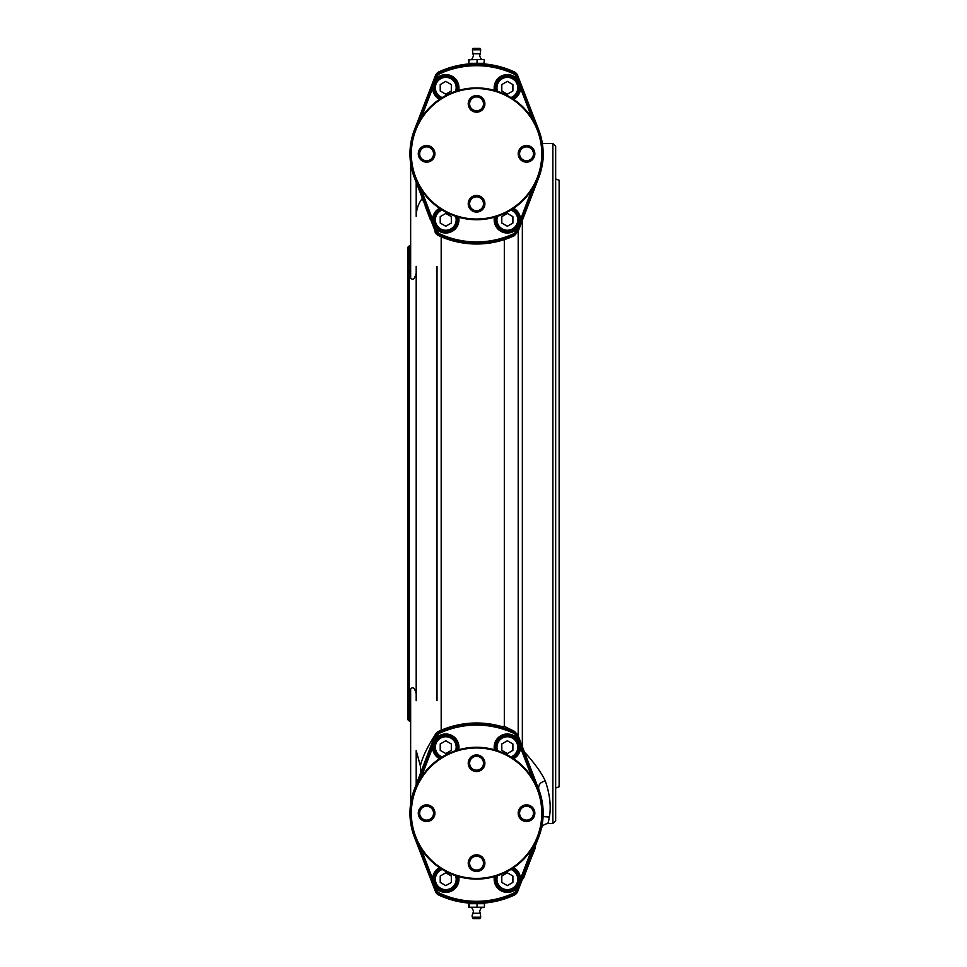 <?xml version="1.0" encoding="UTF-8"?>
<svg xmlns="http://www.w3.org/2000/svg" width="967" height="967" viewBox="0 0 967 967"><rect width="100%" height="100%" fill="white"/><g stroke="black" fill="none" stroke-linecap="round" stroke-linejoin="round"><path stroke-width="1.45" d="M409.259 721.14L409.259 245.86L407.869 247.25L407.869 719.75L410.649 721.273L410.649 803.601L410.649 689.157C412.788 686.304 414.638 687.851 416.197 693.786M416.197 700.664L416.197 266.336M416.197 784.539L416.197 750.622L420.355 765.791C422.567 756.919 427.426 746.729 434.969 735.222L414.311 789.495A66.602 66.602 0 0 0 414.444 837.229L435.404 891.381A6.938 6.938 0 0 0 438.982 895.188A90.197 90.197 0 0 0 514.142 895.188A6.938 6.938 0 0 0 517.72 891.381A6.938 6.938 0 0 1 514.142 895.188M538.595 837.446L538.679 837.229A66.602 66.602 0 0 0 538.812 789.495L517.937 735.113L514.371 731.294L504.315 726.362L500.979 726.362C484.757 721.89 468.475 721.89 452.145 726.362A90.197 90.197 0 0 0 438.535 731.403L438.353 731.487M435.488 734.146L434.969 735.222A6.938 6.938 0 0 1 438.535 731.403M543.079 150.465L542.366 143.527L552.882 143.527L555.662 146.295L555.662 820.705L555.662 483.5M436.226 233.869L414.311 177.505A66.602 66.602 0 0 1 414.444 129.771L435.404 75.619A6.938 6.938 0 0 1 438.982 71.812A90.197 90.197 0 0 1 514.142 71.812A6.938 6.938 0 0 1 517.72 75.619L538.679 129.771A66.602 66.602 0 0 1 543.164 153.813C543.587 159.47 542.136 167.364 538.812 177.505L518.191 231.222L522.349 220.379L522.349 746.621L518.191 735.778L518.191 231.222L514.371 235.706A6.938 6.938 0 0 0 514.601 235.597M543.164 813.187C541.049 834.025 541.049 834.025 543.164 813.187L542.898 807.227M542.717 805.426L538.812 789.495C538.039 785.011 540.19 782.17 545.291 780.949C555.058 809.234 547.032 823.703 548.059 823.473C547.032 823.727 555.046 809.149 545.291 780.949C541.206 772.379 534.328 762.842 524.658 752.302M543.164 153.813A66.602 66.602 0 0 1 538.812 177.505M413.066 173.939L411.712 169.007M555.662 147.685L555.662 146.295M421.963 769.406L420.899 772.186L420.355 765.791M474.483 903.359L470.313 903.166L474.483 903.432M429.964 89.677L414.444 129.771M476.562 63.617C484.612 63.846 484.612 63.846 476.562 63.617C468.499 63.846 468.499 63.846 476.562 63.617M500.979 726.362A90.197 90.197 0 0 0 452.145 726.362L441.182 730.218L441.182 236.782L438.535 235.597L452.145 240.638A90.197 90.197 0 0 1 438.535 235.597A6.938 6.938 0 0 1 434.969 231.778M422.277 198.44C418.24 203.735 416.221 209.718 416.197 216.378L416.197 182.461M416.197 273.214C414.638 279.149 412.788 280.696 410.649 277.843L410.649 163.399L410.649 245.727L409.259 245.86M478.641 63.508L482.811 63.834M537.628 127.136L536.274 124.006M422.797 199.794L423.341 201.221M425.129 205.923L430.351 219.654M435.005 735.138L435.887 733.554M411.132 800.7L411.507 798.911M413.151 792.795L414.311 789.495M476.562 903.383C484.624 903.154 484.624 903.154 476.562 903.383M517.72 891.381L538.679 837.229M552.882 143.527L552.882 823.473L548.059 823.473L549.256 817.562M549.329 817.079L543.079 816.535L549.401 816.535M513.477 236.105L514.371 235.706A90.197 90.197 0 0 1 513.477 236.105A90.197 90.197 0 0 1 452.145 240.638C468.366 245.11 484.648 245.11 500.979 240.638L508.086 238.317M509.96 237.592L513.163 236.25M437.011 266.336L437.011 700.664M555.662 178.98L559.131 180.237L559.131 786.763L555.662 788.02M415.012 789.604L435.791 735.379L437.096 735.875L436.262 738.026A13.187 13.187 0 0 1 458.696 749.739M439.441 758.72A13.187 13.187 0 0 1 432.6 747.6L421.128 777.528M436.262 738.026L432.6 747.6M457.947 749.957A12.486 12.486 0 0 0 445.775 734.678A12.486 12.486 0 0 0 440.094 758.285M458.696 876.634A13.187 13.187 0 0 1 436.262 888.347L437.096 890.498A4.859 4.859 0 0 0 439.586 893.17A88.118 88.118 0 0 0 513.537 893.17A4.859 4.859 0 0 0 516.027 890.498L531.995 848.845M421.128 848.845L436.262 888.347M440.094 868.088A12.486 12.486 0 0 0 445.775 891.707A12.486 12.486 0 0 0 457.947 876.416M516.861 888.347A13.187 13.187 0 0 1 494.427 876.634M495.177 876.416A12.486 12.486 0 0 0 507.349 891.707A12.486 12.486 0 0 0 513.03 868.088M531.995 777.528L516.027 735.875L517.333 735.379L538.111 789.604A65.913 65.913 0 0 1 538.111 836.781L517.333 890.994A6.249 6.249 0 0 1 514.118 894.427A6.249 6.249 0 0 0 517.333 890.994A6.249 6.249 0 0 1 514.118 894.427A89.508 89.508 0 0 1 439.006 894.427A6.249 6.249 0 0 1 435.791 890.994L415.012 836.781M520.524 747.6A13.187 13.187 0 0 1 513.682 758.72M494.427 749.739A13.187 13.187 0 0 1 516.861 738.026M513.03 758.285A12.486 12.486 0 0 0 507.349 734.678A12.486 12.486 0 0 0 495.177 749.957M513.682 867.653A13.187 13.187 0 0 1 520.524 878.773M432.6 878.773A13.187 13.187 0 0 1 439.441 867.653M433.397 745.533L435.476 740.106M435.476 886.28L433.397 880.852M519.726 880.852L517.647 886.28M517.647 740.106L519.726 745.533M517.333 735.379A6.249 6.249 0 0 0 514.118 731.946A6.249 6.249 0 0 1 517.333 735.379A6.249 6.249 0 0 0 514.118 731.946A89.508 89.508 0 0 0 439.006 731.946A89.508 89.508 0 0 1 514.118 731.946L513.537 733.204A88.118 88.118 0 0 0 439.586 733.204L439.006 731.946A6.249 6.249 0 0 0 435.791 735.379A6.249 6.249 0 0 1 439.006 731.946M468.693 907.227L468.693 903.698L484.431 903.698L484.431 907.227L469.188 907.227L484.177 907.554L481.421 907.554L484.177 907.554L481.421 907.554L479.608 911.047L480.224 913.259L472.899 913.259L472.065 915.797M456.376 875.933A11.096 11.096 0 0 1 445.775 890.317A11.096 11.096 0 0 1 441.472 868.982M451.323 882.424L451.323 876.005L445.775 872.802L440.227 876.005L440.227 882.424L445.775 885.627L451.323 882.424M441.472 757.391A11.096 11.096 0 0 1 445.775 736.056A11.096 11.096 0 0 1 456.376 750.44M451.323 750.368L451.323 743.961L445.775 740.758L440.227 743.961L440.227 750.368L445.775 753.571L451.323 750.368M480.732 907.554L481.421 907.554L479.608 911.047M480.224 913.259L480.708 917.212L480.031 918.65L473.093 918.65L472.416 917.212L480.708 917.212L480.357 913.416M480.381 903.383L478.641 903.432M472.742 903.383L469.152 903.637M469.188 903.698L469.188 907.227M477.045 903.698L477.045 907.227M496.748 750.44A11.096 11.096 0 0 1 507.349 736.056A11.096 11.096 0 0 1 511.652 757.391M512.897 750.368L512.897 743.961L507.349 740.758L501.8 743.961L501.8 750.368L507.349 753.571L512.897 750.368M511.652 868.982A11.096 11.096 0 0 1 507.349 890.317A11.096 11.096 0 0 1 496.748 875.933M512.897 882.424L512.897 876.005L507.349 872.802L501.8 876.005L501.8 882.424L507.349 885.627L512.897 882.424M538.111 789.604A65.913 65.913 0 0 1 476.562 879.1A65.913 65.913 0 0 1 410.649 813.187A65.913 65.913 0 0 1 476.562 747.273A65.913 65.913 0 0 1 538.111 836.781M520.512 816.656A6.938 6.938 0 0 0 532.527 816.656A6.938 6.938 0 0 0 526.519 806.248A6.938 6.938 0 0 0 520.512 816.656L522.506 820.125L530.52 820.125L534.533 813.187L530.52 806.248L522.506 806.248L518.505 813.187L520.512 816.656M526.519 820.125L530.52 820.125L534.533 813.187L530.52 806.248L522.506 806.248L518.505 813.187L519.569 815.024M522.398 819.931L524.573 820.125M526.519 821.515A8.328 8.328 0 0 0 534.848 813.187A8.328 8.328 0 0 0 526.519 804.858A8.328 8.328 0 0 0 518.191 813.187A8.328 8.328 0 0 0 526.519 821.515M484.89 763.229A8.328 8.328 0 0 0 476.562 754.913A8.328 8.328 0 0 0 468.233 763.229A8.328 8.328 0 0 0 476.562 771.557A8.328 8.328 0 0 0 484.89 763.229M426.604 804.858A8.328 8.328 0 0 0 418.276 813.187A8.328 8.328 0 0 0 426.604 821.515A8.328 8.328 0 0 0 434.932 813.187A8.328 8.328 0 0 0 426.604 804.858M468.233 863.144A8.328 8.328 0 0 0 476.562 871.472A8.328 8.328 0 0 0 484.89 863.144A8.328 8.328 0 0 0 476.562 854.816A8.328 8.328 0 0 0 468.233 863.144M480.031 769.236A6.938 6.938 0 0 0 480.031 757.221A6.938 6.938 0 0 0 469.624 763.229A6.938 6.938 0 0 0 480.031 769.236L483.5 767.242L483.5 759.228L476.562 755.227L469.624 759.228L469.624 767.242L476.562 771.243L483.5 767.242L483.5 759.228L476.562 755.227L469.624 759.228L469.624 767.242L473.093 769.236M432.612 809.717A6.938 6.938 0 0 0 420.597 809.717A6.938 6.938 0 0 0 426.604 820.125A6.938 6.938 0 0 0 432.612 809.717L430.617 806.248L422.603 806.248L418.59 813.187L422.603 820.125L430.617 820.125L434.618 813.187L432.612 809.717M418.711 812.993L422.603 820.125L426.604 820.125M428.55 820.125L430.617 820.125L434.618 813.187L430.617 806.248L422.603 806.248L420.597 809.717M473.093 857.137A6.938 6.938 0 0 0 473.093 869.152A6.938 6.938 0 0 0 483.5 863.144A6.938 6.938 0 0 0 473.093 857.137L469.624 859.143L469.624 867.145L476.562 871.158L483.5 867.145L483.5 859.143L476.562 855.13L469.624 859.143L469.624 867.145L476.562 871.158L483.5 867.145L483.307 859.022M480.031 857.137L476.562 855.13L474.724 856.194M523.485 878.036L524.005 876.67M533.095 853.184L523.244 878.665M533.047 853.317L535.392 847.648L534.739 847.406L535.392 847.648L533.18 853.365M533.82 851.697L532.89 854.127L533.699 851.649M533.276 852.725L532.89 854.127L533.409 852.785M523.606 878.084L524.138 876.718M524.404 876.042L523.534 878.266L524.404 876.042M524.211 876.537L524.876 874.833L524.223 874.579M533.433 852.701L532.89 854.127L532.237 853.873M532.744 854.103L533.119 853.124M524.44 875.546L524.174 876.259L524.44 875.546M473.093 197.764A6.938 6.938 0 0 0 473.093 209.779A6.938 6.938 0 0 0 483.5 203.771A6.938 6.938 0 0 0 473.093 197.764L469.624 199.758L469.624 207.772L476.562 211.773L483.5 207.772L483.5 199.758L476.562 195.757L469.624 199.758L469.624 207.772L476.562 211.773L483.5 207.772L483.5 199.758L476.562 195.757L473.093 197.764M468.233 203.771A8.328 8.328 0 0 0 476.562 212.087A8.328 8.328 0 0 0 484.89 203.771A8.328 8.328 0 0 0 476.562 195.443A8.328 8.328 0 0 0 468.233 203.771M432.612 150.344A6.938 6.938 0 0 0 420.597 150.344A6.938 6.938 0 0 0 426.604 160.752A6.938 6.938 0 0 0 432.612 150.344L430.617 146.875L422.603 146.875L418.59 153.813L422.603 160.752L430.617 160.752L434.618 153.813L432.612 150.344L434.618 153.813L430.617 160.752L422.603 160.752L418.59 153.813L422.603 146.875L426.604 146.875M430.726 147.069L428.55 146.875M426.604 145.485A8.328 8.328 0 0 0 418.276 153.813A8.328 8.328 0 0 0 426.604 162.142A8.328 8.328 0 0 0 434.932 153.813A8.328 8.328 0 0 0 426.604 145.485M410.649 153.813A65.913 65.913 0 0 1 476.562 87.9A65.913 65.913 0 0 1 542.475 153.813A65.913 65.913 0 0 1 476.562 219.727A65.913 65.913 0 0 1 410.649 153.813A65.913 65.913 0 0 1 476.562 87.9A65.913 65.913 0 0 1 538.111 177.396L517.333 231.621A6.249 6.249 0 0 1 514.118 235.054A6.249 6.249 0 0 0 517.333 231.621A6.249 6.249 0 0 1 514.118 235.054A89.508 89.508 0 0 1 439.006 235.054A6.249 6.249 0 0 1 435.791 231.621L415.012 177.396M517.333 231.621L516.027 231.125L516.861 228.974A13.187 13.187 0 0 1 494.427 217.261M513.682 208.28A13.187 13.187 0 0 1 520.524 219.4L531.995 189.472M516.861 228.974L520.524 219.4M495.177 217.043A12.486 12.486 0 0 0 507.349 232.322A12.486 12.486 0 0 0 513.03 208.715M494.427 90.366A13.187 13.187 0 0 1 516.861 78.653L516.027 76.502A4.859 4.859 0 0 0 513.537 73.83A88.118 88.118 0 0 0 439.586 73.83A4.859 4.859 0 0 0 437.096 76.502L421.128 118.155M531.995 118.155L516.861 78.653M513.03 98.912A12.486 12.486 0 0 0 507.349 75.293A12.486 12.486 0 0 0 495.177 90.584M436.262 78.653A13.187 13.187 0 0 1 458.696 90.366M457.947 90.584A12.486 12.486 0 0 0 445.775 75.293A12.486 12.486 0 0 0 440.094 98.912M421.128 189.472L437.096 231.125L435.791 231.621A6.249 6.249 0 0 0 439.006 235.054A89.508 89.508 0 0 0 514.118 235.054L513.537 233.796A4.859 4.859 0 0 0 516.027 231.125M432.6 219.4A13.187 13.187 0 0 1 439.441 208.28M458.696 217.261A13.187 13.187 0 0 1 436.262 228.974M440.094 208.715A12.486 12.486 0 0 0 445.775 232.322A12.486 12.486 0 0 0 457.947 217.043M439.441 99.347A13.187 13.187 0 0 1 432.6 88.227M520.524 88.227A13.187 13.187 0 0 1 513.682 99.347M516.027 76.502L517.333 76.006A6.249 6.249 0 0 0 514.118 72.573A6.249 6.249 0 0 1 517.333 76.006L538.111 130.219M519.726 221.467L517.647 226.894M517.647 80.72L519.726 86.148M433.397 86.148L435.476 80.72M435.476 226.894L433.397 221.467M415.012 130.219L435.791 76.006A6.249 6.249 0 0 1 439.006 72.573A89.508 89.508 0 0 1 514.118 72.573L513.537 73.83M480.031 109.863A6.938 6.938 0 0 0 480.031 97.848A6.938 6.938 0 0 0 469.624 103.856A6.938 6.938 0 0 0 480.031 109.863L483.5 107.857L483.5 99.855L476.562 95.842L469.624 99.855L469.624 107.857L476.562 111.87L480.031 109.863M483.5 103.856L483.5 99.855L476.562 95.842L469.624 99.855L469.624 107.857L476.562 111.87L478.399 110.806M481.663 108.92L483.5 107.857M484.89 103.856A8.328 8.328 0 0 0 476.562 95.528A8.328 8.328 0 0 0 468.233 103.856A8.328 8.328 0 0 0 476.562 112.184A8.328 8.328 0 0 0 484.89 103.856M473.516 55.953L471.703 59.446L473.516 55.953L472.899 53.741L480.224 53.741L479.608 55.953L481.421 59.446L469.188 59.773L480.732 59.446M473.093 48.35L480.031 48.35L480.708 49.788L472.416 49.788L472.899 53.741L472.416 49.788L473.093 48.35M468.693 59.773L468.693 63.302L469.188 59.773M479.608 55.953L481.421 59.446L483.935 59.773M483.935 63.302L484.431 59.773M484.431 63.302L477.045 63.302L477.045 59.773M477.045 63.302L469.188 63.302M469.152 63.363L472.742 63.617M478.641 63.568L480.381 63.617M520.512 157.283A6.938 6.938 0 0 0 532.527 157.283A6.938 6.938 0 0 0 526.519 146.875A6.938 6.938 0 0 0 520.512 157.283L522.506 160.752L530.52 160.752L534.533 153.813L530.52 146.875L522.506 146.875L518.505 153.813L520.512 157.283M520.512 150.344L518.505 153.813L522.506 160.752L530.52 160.752L534.533 153.813L530.52 146.875L526.519 146.875M524.573 146.875L522.506 146.875M526.519 162.142A8.328 8.328 0 0 0 534.848 153.813A8.328 8.328 0 0 0 526.519 145.485A8.328 8.328 0 0 0 518.191 153.813A8.328 8.328 0 0 0 526.519 162.142M511.652 209.609A11.096 11.096 0 0 1 507.349 230.944A11.096 11.096 0 0 1 496.748 216.56M512.897 223.039L512.897 216.632L507.349 213.429L501.8 216.632L501.8 223.039L507.349 226.242L512.897 223.039M456.376 216.56A11.096 11.096 0 0 1 445.775 230.944A11.096 11.096 0 0 1 441.472 209.609M451.323 223.039L451.323 216.632L445.775 213.429L440.227 216.632L440.227 223.039L445.775 226.242L451.323 223.039M441.472 98.018A11.096 11.096 0 0 1 445.775 76.683A11.096 11.096 0 0 1 456.376 91.067M451.323 90.995L451.323 84.576L445.775 81.373L440.227 84.576L440.227 90.995L445.775 94.198L451.323 90.995M496.748 91.067A11.096 11.096 0 0 1 507.349 76.683A11.096 11.096 0 0 1 511.652 98.018M512.897 90.995L512.897 84.576L507.349 81.373L501.8 84.576L501.8 90.995L507.349 94.198L512.897 90.995M504.315 726.362L504.315 239.635M435.791 890.994L437.096 890.498M513.537 893.17L514.118 894.427A89.508 89.508 0 0 1 439.006 894.427L439.586 893.17M516.027 735.875A4.859 4.859 0 0 0 513.537 733.204M439.586 733.204A4.859 4.859 0 0 0 437.096 735.875M516.027 890.498L517.333 890.994M442.209 869.442A10.407 10.407 0 0 0 445.775 889.628A10.407 10.407 0 0 0 455.554 875.667M455.554 750.706A10.407 10.407 0 0 0 445.775 736.757A10.407 10.407 0 0 0 442.209 756.943M510.914 756.943A10.407 10.407 0 0 0 507.349 736.757A10.407 10.407 0 0 0 497.57 750.706M497.57 875.667A10.407 10.407 0 0 0 507.349 889.628A10.407 10.407 0 0 0 510.914 869.442M411.338 813.187A65.224 65.224 0 0 0 476.562 878.411A65.224 65.224 0 0 0 541.786 813.187A65.224 65.224 0 0 0 476.562 747.974A65.224 65.224 0 0 0 411.338 813.187M410.649 813.187A65.913 65.913 0 0 1 476.562 747.273A65.913 65.913 0 0 1 542.475 813.187M411.338 153.813A65.224 65.224 0 0 0 476.562 219.025A65.224 65.224 0 0 0 541.786 153.813A65.224 65.224 0 0 0 476.562 88.589A65.224 65.224 0 0 0 411.338 153.813M437.096 76.502L435.791 76.006A6.249 6.249 0 0 1 439.006 72.573A89.508 89.508 0 0 1 514.118 72.573M437.096 231.125A4.859 4.859 0 0 0 439.586 233.796L439.006 235.054M439.586 233.796A88.118 88.118 0 0 0 513.537 233.796M439.006 72.573L439.586 73.83M497.57 216.294A10.407 10.407 0 0 0 507.349 230.243A10.407 10.407 0 0 0 510.914 210.057M442.209 210.057A10.407 10.407 0 0 0 445.775 230.243A10.407 10.407 0 0 0 455.554 216.294M455.554 91.333A10.407 10.407 0 0 0 445.775 77.372A10.407 10.407 0 0 0 442.209 97.558M510.914 97.558A10.407 10.407 0 0 0 507.349 77.372A10.407 10.407 0 0 0 497.57 91.333M552.882 823.473L555.662 820.705M548.059 823.473C544.276 824.065 542.04 825.794 541.339 828.683L541.315 828.792M541.496 828.066L541.339 828.683M472.126 916.317L473.516 911.047L471.703 907.554L473.516 911.047M480.224 53.741L480.708 49.788L480.224 53.741"/></g></svg>
